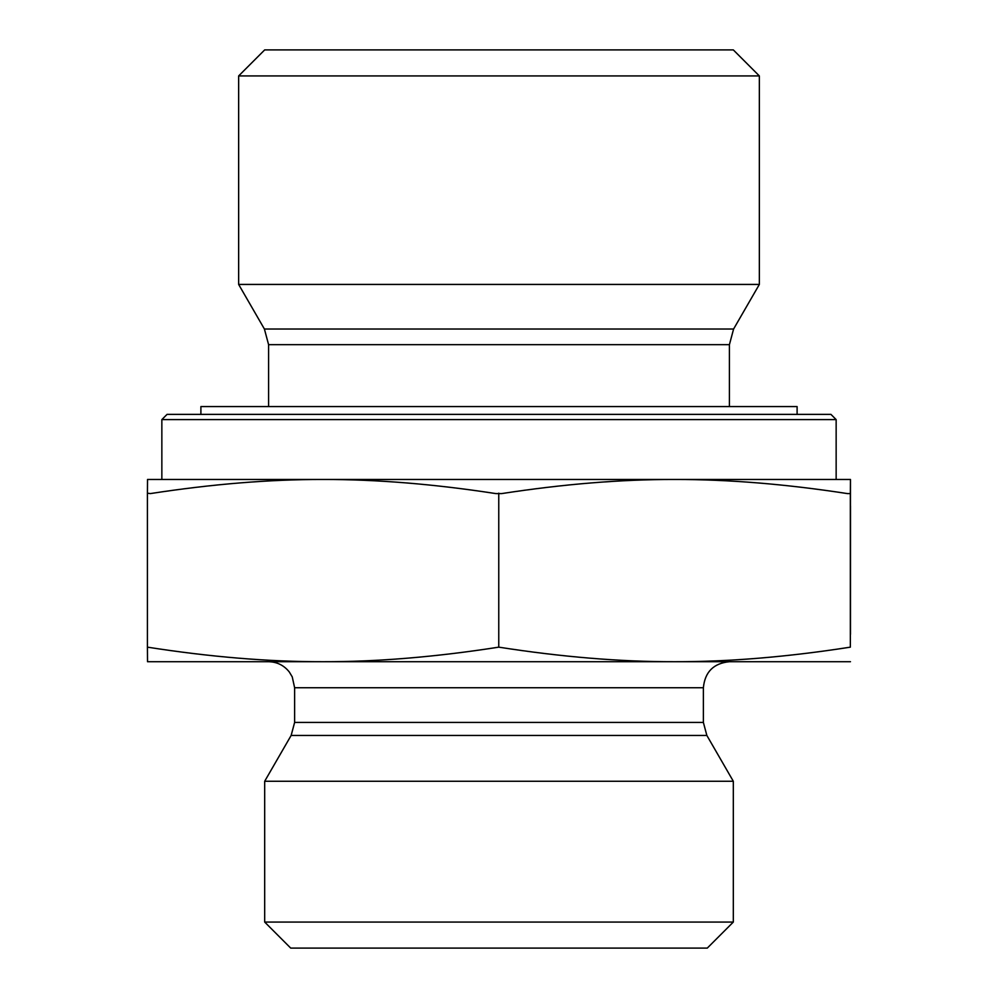 <?xml version="1.0" encoding="UTF-8"?>
<svg xmlns="http://www.w3.org/2000/svg" width="998" height="998" viewBox="0 0 998 998"><rect width="100%" height="100%" fill="white"/><g stroke="black" fill="none" stroke-linecap="round" stroke-linejoin="round"><path stroke-width="1.5" d="M850.496 506.098L850.471 634.366L850.483 506.098M836.149 419.597L830.947 414.382L167.053 414.382L161.851 419.597L836.149 419.597L836.149 479.477L674.561 479.477C621.03 479.377 563.383 484.08 501.645 493.598L495.881 493.598C434.18 484.08 376.583 479.377 323.09 479.477L850.471 479.477L850.358 493.598L847.477 493.598C785.725 484.08 728.091 479.377 674.561 479.477M161.851 419.597L161.851 479.477L323.09 479.477C269.597 479.377 211.988 484.08 150.286 493.598L147.417 493.162L147.417 647.153C210.266 656.971 268.824 661.824 323.09 661.711C377.356 661.824 435.914 656.971 498.763 647.153C561.662 656.971 620.257 661.824 674.561 661.711C728.864 661.824 787.459 656.971 850.346 647.153L850.471 479.477M268.587 344.659L729.413 344.659L733.592 329.028L264.408 329.028L268.587 344.659L268.587 406.573M264.408 329.028L238.647 284.43L759.353 284.43L733.592 329.028M759.353 75.935L733.318 49.9L264.682 49.9L238.647 75.935L759.353 75.935L759.353 284.43M238.647 75.935L238.647 284.43M147.417 493.598L147.529 479.477L323.09 479.477M850.346 493.162L850.346 647.153M498.763 493.162L498.763 647.153M850.471 661.711L147.529 661.711L147.417 647.153M703.378 722.427L294.622 722.427L294.622 687.747L703.378 687.747L703.378 722.427L706.858 735.451L733.318 781.259L264.682 781.259L291.142 735.451L706.858 735.451M703.378 687.747C704.912 671.941 713.595 663.258 729.413 661.711M264.682 922.065L290.717 948.1L707.283 948.1L733.318 922.065L264.682 922.065L264.682 781.259M733.318 922.065L733.318 781.259M797.103 414.382L797.103 406.573L200.897 406.573L200.897 414.382M729.413 344.659L729.413 406.573M291.142 735.451L294.622 722.427M294.622 687.747L292.239 676.856L289.283 671.953C283.981 665.329 277.082 661.911 268.587 661.711"/></g></svg>
